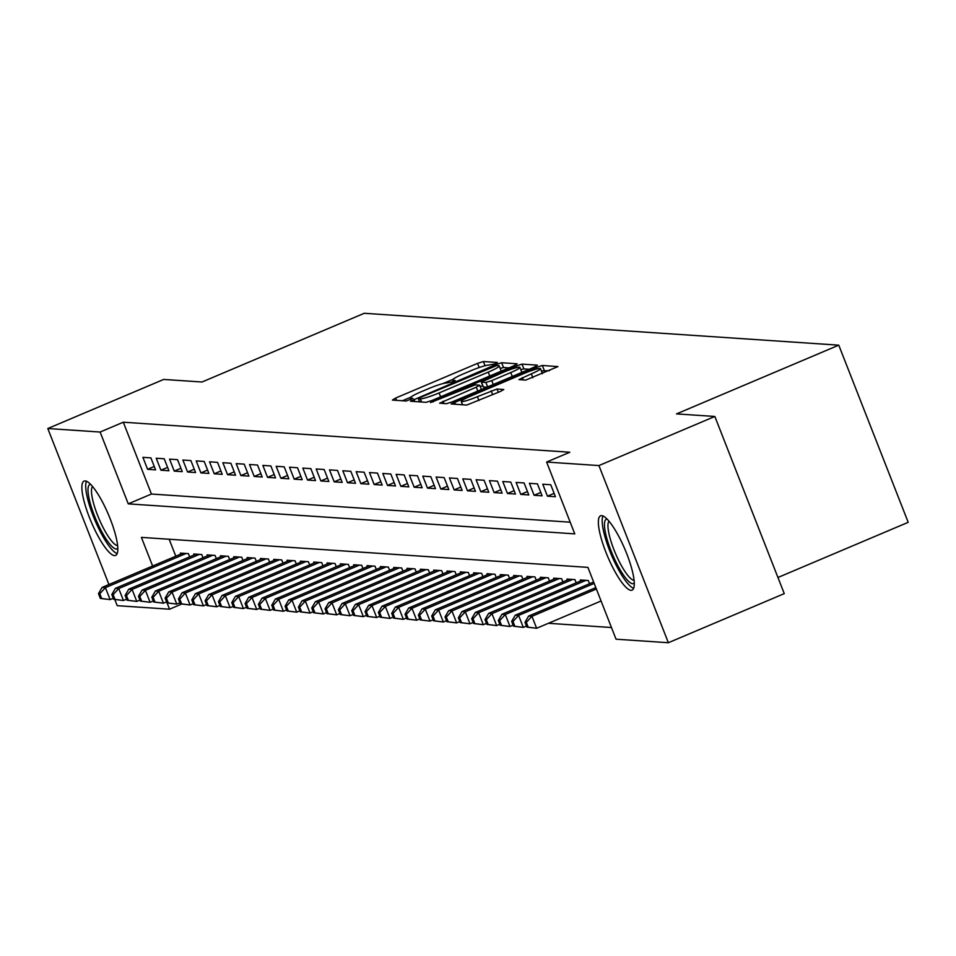 <?xml version="1.0" encoding="UTF-8"?>
<svg xmlns="http://www.w3.org/2000/svg" width="956" height="956" viewBox="0 0 956 956"><rect width="100%" height="100%" fill="white"/><g stroke="black" fill="none" stroke-linecap="round" stroke-linejoin="round"><path stroke-width="1.43" d="M495.029 363.866L497.299 362.455L483.401 361.523L477.546 363.364L395.629 398.055L392.39 400.074L406.288 401.006L412.789 398.353L410.865 398.186A16.252 1.84 -21.4 0 1 410.291 397.947A16.252 1.84 -21.4 0 1 421.238 391.733L428.061 388.841A16.252 1.84 -21.4 0 1 446.81 382.962L452.714 381.791L455.104 380.428L453.18 380.261A16.252 1.84 -21.4 0 1 452.606 380.022A16.252 1.84 -21.4 0 1 463.552 373.808L470.388 370.916A16.252 1.84 -21.4 0 1 489.125 365.037L495.029 363.866M630.96 590.33A40.367 9.369 67 0 1 606.797 554.456A40.367 9.369 67 0 1 600.571 515.81A40.367 9.369 67 0 1 601.683 515.631A40.367 9.369 67 0 1 625.845 551.504A40.367 9.369 67 0 1 632.071 590.151A40.367 9.369 67 0 1 630.96 590.33M114.481 555.615A40.367 9.369 67 0 1 90.318 519.741A40.367 9.369 67 0 1 84.092 481.095A40.367 9.369 67 0 1 85.204 480.916A40.367 9.369 67 0 1 109.366 516.79A40.367 9.369 67 0 1 115.592 555.436A40.367 9.369 67 0 1 114.481 555.615M525.692 380.106L557.957 366.59L542.339 365.479L536.483 367.319L451.148 403.958L466.767 405.069L500.382 391.47L503.8 389.534L497.012 389.008L477.391 396.68A13.587 1.542 -21.4 0 1 461.246 401.4A13.587 1.542 -21.4 0 1 470.4 396.214L524.318 373.366A13.587 1.542 -21.4 0 1 540.475 368.646A13.587 1.542 -21.4 0 1 531.321 373.844L518.905 379.592L525.692 380.106M108.936 584.522L47.8 428.527L163.703 379.436L202.015 382.006L364.272 313.281L838.77 345.164L676.513 413.9L714.837 416.469L598.934 465.572L668.363 642.719L616.046 639.206L587.904 567.386L141.392 537.38L152.625 566.024M47.8 428.527L100.117 432.04L128.259 503.86L574.771 533.866L546.617 462.047L598.934 465.572M546.617 462.047L569.8 452.236L123.3 422.217L100.117 432.04M513.85 365.801L517.088 363.782L501.649 362.742L495.794 364.583L410.459 401.221L426.077 402.333L431.933 400.492L513.85 365.801M522 364.117L537.427 365.156L534.189 367.164L452.284 401.867L446.416 403.707L439.64 403.181L476.279 387.168L479.697 385.232L475.132 384.862L430.463 402.584L516.132 365.957L522 364.117L523.876 368.897L529.242 369.267M150.893 457.876L142.898 457.338L147.583 469.312L155.589 469.85L150.893 457.876M164.217 458.772L156.222 458.235L160.919 470.209L168.913 470.746L164.217 458.772M177.553 459.669L169.559 459.131L174.243 471.105L182.238 471.643L177.553 459.669M190.877 460.565L182.883 460.027L187.567 472.001L195.574 472.539L190.877 460.565M204.202 461.461L196.207 460.923L200.903 472.897L208.898 473.423L204.202 461.461M217.538 462.357L209.543 461.82L214.228 473.782L222.222 474.319L217.538 462.357M230.862 463.254L222.868 462.716L227.564 474.678L235.558 475.216L230.862 463.254M244.198 464.15L236.192 463.612L240.888 475.574L248.883 476.112L244.198 464.15M257.523 465.046L249.528 464.508L254.212 476.47L262.207 477.008L257.523 465.046M270.847 465.942L262.852 465.405L267.549 477.367L275.543 477.904L270.847 465.942M284.183 466.839L276.176 466.301L280.873 478.263L288.867 478.801L284.183 466.839M297.507 467.735L289.513 467.197L294.197 479.159L302.204 479.697L297.507 467.735M310.831 468.631L302.837 468.093L307.533 480.055L315.528 480.593L310.831 468.631M324.168 469.515L316.173 468.978L320.858 480.952L328.852 481.489L324.168 469.515M337.492 470.412L329.497 469.874L334.182 481.848L342.188 482.386L337.492 470.412M350.816 471.308L342.822 470.77L347.518 482.744L355.513 483.282L350.816 471.308M364.152 472.204L356.158 471.666L360.842 483.64L368.837 484.178L364.152 472.204M377.477 473.101L369.482 472.563L374.178 484.537L382.173 485.074L377.477 473.101M390.813 473.997L382.806 473.459L387.503 485.433L395.497 485.971L390.813 473.997M404.137 474.893L396.143 474.355L400.827 486.329L408.821 486.867L404.137 474.893M417.461 475.789L409.467 475.252L414.163 487.225L422.158 487.763L417.461 475.789M430.798 476.685L422.791 476.148L427.487 488.122L435.482 488.659L430.798 476.685M444.122 477.582L436.127 477.044L440.812 489.018L448.818 489.556L444.122 477.582M457.446 478.478L449.451 477.94L454.148 489.914L462.142 490.452L457.446 478.478M470.782 479.374L462.776 478.837L467.472 490.81L475.467 491.348L470.782 479.374M484.106 480.27L476.112 479.733L480.796 491.707L488.803 492.244L484.106 480.27M497.431 481.167L489.436 480.629L494.133 492.603L502.127 493.141L497.431 481.167M510.767 482.063L502.772 481.525L507.457 493.499L515.451 494.037L510.767 482.063M524.091 482.959L516.097 482.422L520.781 494.395L528.788 494.933L524.091 482.959M537.427 483.856L529.421 483.318L534.117 495.292L542.112 495.829L537.427 483.856M550.752 484.752L542.757 484.214L547.441 496.188L555.436 496.726L550.752 484.752M123.3 422.217L151.442 494.037L570.194 522.191M548.433 623.288L611.47 627.518M169.152 539.244L175.796 556.201M180.804 554.086L180.421 553.094L188.416 553.632L189.682 556.858M194.14 554.982L193.757 553.99L201.752 554.528L203.019 557.754M207.464 555.866L207.082 554.886L215.076 555.424L216.343 558.651M220.8 556.762L220.406 555.783L228.412 556.32L229.667 559.547M234.124 557.659L233.742 556.679L241.737 557.217L243.003 560.443M247.449 558.555L247.066 557.575L255.061 558.113L256.327 561.339M260.785 559.451L260.391 558.471L268.397 559.009L269.652 562.236M274.109 560.347L273.727 559.368L281.721 559.905L282.988 563.132M287.433 561.244L287.051 560.264L295.046 560.802L296.312 564.028M300.77 562.14L300.387 561.16L308.382 561.698L309.648 564.924M314.094 563.036L313.711 562.056L321.706 562.594L322.973 565.821M327.418 563.932L327.036 562.953L335.03 563.49L336.297 566.717M340.754 564.829L340.372 563.849L348.366 564.387L349.633 567.613M354.079 565.725L353.696 564.745L361.691 565.283L362.957 568.509M367.415 566.621L367.02 565.641L375.027 566.179L376.282 569.406M380.739 567.517L380.357 566.538L388.351 567.075L389.618 570.302M394.063 568.414L393.681 567.434L401.675 567.972L402.942 571.198M407.399 569.31L407.005 568.33L415.012 568.868L416.266 572.094M420.724 570.206L420.341 569.226L428.336 569.764L429.603 572.991M434.048 571.102L433.666 570.123L441.66 570.66L442.927 573.887M447.384 571.999L446.99 571.019L454.996 571.557L456.251 574.783M460.708 572.895L460.326 571.915L468.32 572.453L469.587 575.679M474.033 573.791L473.65 572.811L481.645 573.349L482.911 576.576M487.369 574.687L486.986 573.708L494.981 574.245L496.248 577.46M500.693 575.584L500.311 574.604L508.305 575.142L509.572 578.356M514.017 576.48L513.635 575.488L521.629 576.026L522.896 579.252M527.354 577.376L526.971 576.384L534.966 576.922L536.232 580.149M540.678 578.272L540.295 577.281L548.29 577.818L549.557 581.045M554.014 579.169L553.62 578.177L561.626 578.715L562.881 581.941M567.338 580.065L566.956 579.073L574.95 579.611L576.217 582.837M580.662 580.949L580.28 579.969L588.275 580.507L589.541 583.734M777.945 577.496L908.2 522.323L838.77 345.164M181.771 604.013L169.547 609.199L117.23 605.686L114.804 599.484M714.837 416.469L784.267 593.628L668.363 642.719M167.085 602.913L169.547 609.199M151.442 494.037L128.259 503.86M147.583 469.312L154.263 466.48M160.919 470.209L167.599 467.376M174.243 471.105L180.923 468.273M187.567 472.001L194.247 469.169M200.903 472.897L207.583 470.065M214.228 473.782L220.908 470.961M227.564 474.678L234.232 471.858M240.888 475.574L247.568 472.754M254.212 476.47L260.892 473.65M267.549 477.367L274.217 474.546M280.873 478.263L287.553 475.443M294.197 479.159L300.877 476.339M307.533 480.055L314.213 477.235M320.858 480.952L327.538 478.12M334.182 481.848L340.862 479.016M347.518 482.744L354.198 479.912M360.842 483.64L367.522 480.808M374.178 484.537L380.846 481.705M387.503 485.433L394.183 482.601M400.827 486.329L407.507 483.497M414.163 487.225L420.831 484.393M427.487 488.122L434.167 485.29M440.812 489.018L447.492 486.186M454.148 489.914L460.828 487.082M467.472 490.81L474.152 487.978M480.796 491.707L487.476 488.875M494.133 492.603L500.813 489.771M507.457 493.499L514.137 490.667M520.781 494.395L527.461 491.563M534.117 495.292L540.797 492.46M547.441 496.188L554.121 493.356M452.977 379.341L442.939 383.595M410.662 397.266L402.452 400.743M508.903 367.893L503.525 367.534L500.167 368.407M496.714 365.539L420.724 397.29L418.322 398.64L420.353 398.819A16.252 1.84 -21.4 0 0 439.091 392.94L488.241 372.123A16.252 1.84 -21.4 0 0 499.187 365.909A16.252 1.84 -21.4 0 0 498.614 365.67L496.714 365.539M500.693 371.37A16.252 1.84 -21.4 0 0 501.064 370.689L499.187 365.909M480.282 386.726L482.732 385.686M510.743 372.565A13.587 1.542 -21.4 0 0 519.897 367.379A13.587 1.542 -21.4 0 0 503.752 372.099L481.322 382.089L485.887 382.46L491.743 380.619L510.743 372.565L512.273 376.449M521.701 372.458A13.587 1.542 -21.4 0 0 521.773 372.171L519.897 367.379M483.282 386.702L481.501 382.161M486.927 387.192L483.377 386.953M523.876 368.897L520.805 369.673M542.279 373.724A13.587 1.542 -21.4 0 0 542.351 373.438L540.475 368.646M462.369 404.292L461.39 404.711M549.581 370.629L541.383 370.964M182.751 553.261L102.089 587.426L105.423 587.653L110.119 599.615L113.274 598.277M101.683 598.516L110.119 599.615L100.344 598.42L101.683 598.516L99.806 593.724L98.468 593.64L100.344 598.42M99.806 593.724L105.423 587.653L186.085 553.476M98.468 593.64L102.089 587.426M117.779 548.457A34.942 8.102 67 0 1 116.214 549.019A34.942 8.102 67 0 1 94.728 516.539A34.942 8.102 67 0 1 90.641 484.369M92.529 486.473A32.349 7.505 -113 0 0 98.958 518.642A32.349 7.505 -113 0 0 117.588 545.637M86.494 481.25A40.116 9.309 -113 0 0 94.979 520.327A40.116 9.309 -113 0 0 117.146 553.608M634.27 583.172A34.942 8.102 67 0 1 618.568 567.039A34.942 8.102 67 0 1 607.12 519.084M609.008 521.187A32.349 7.505 -113 0 0 620.994 564.9A32.349 7.505 -113 0 0 634.079 580.352M602.985 515.965A40.116 9.309 -113 0 0 618.353 569.358A40.116 9.309 -113 0 0 633.625 588.322M196.088 554.145L115.425 588.322L118.747 588.549L123.444 600.511L126.598 599.173M115.007 599.412L123.444 600.511L113.68 599.316L115.007 599.412L113.131 594.62L111.804 594.536L113.68 599.316M113.131 594.62L118.747 588.549L199.422 554.372M111.804 594.536L115.425 588.322M209.412 555.042L128.749 589.219L132.083 589.434L136.768 601.408L139.923 600.069M128.343 600.308L136.768 601.408L127.005 600.213L128.343 600.308L126.467 595.516L125.128 595.433L127.005 600.213M126.467 595.516L132.083 589.434L212.746 555.269M125.128 595.433L128.749 589.219M222.748 555.938L142.074 590.115L145.408 590.33L150.104 602.304L153.259 600.966M141.667 601.205L150.104 602.304L140.329 601.109L141.667 601.205L139.791 596.413L138.453 596.317L140.329 601.109M139.791 596.413L145.408 590.33L226.07 556.165M138.453 596.317L142.074 590.115M236.072 556.834L155.41 591.011L158.732 591.226L163.428 603.2L166.583 601.862M154.992 602.101L163.428 603.2L153.665 602.005L154.992 602.101L153.115 597.309L151.789 597.213L153.665 602.005M153.115 597.309L158.732 591.226L239.406 557.061M151.789 597.213L155.41 591.011M249.397 557.73L168.734 591.907L172.068 592.123L176.752 604.096L179.907 602.758M168.328 602.997L176.752 604.096L166.989 602.901L168.328 602.997L166.452 598.205L165.113 598.109L166.989 602.901M166.452 598.205L172.068 592.123L252.731 557.957M165.113 598.109L168.734 591.907M262.733 558.627L182.058 592.804L185.392 593.019L190.089 604.993L193.243 603.654M181.652 603.893L190.089 604.993L180.314 603.798L181.652 603.893L179.776 599.101L178.437 599.006L180.314 603.798M179.776 599.101L185.392 593.019L266.055 558.854M178.437 599.006L182.058 592.804M276.057 559.523L195.394 593.7L198.729 593.915L203.413 605.889L206.568 604.551M194.976 604.778L203.413 605.889L193.65 604.694L194.976 604.778L193.1 599.998L191.774 599.902L193.65 604.694M193.1 599.998L198.729 593.915L279.391 559.75M191.774 599.902L195.394 593.7M289.381 560.419L208.719 594.596L212.053 594.811L216.737 606.785L219.904 605.447M208.312 605.674L216.737 606.785L206.974 605.59L208.312 605.674L206.436 600.894L205.098 600.798L206.974 605.59M206.436 600.894L212.053 594.811L292.715 560.646M205.098 600.798L208.719 594.596M302.717 561.315L222.043 595.48L225.377 595.707L230.073 607.681L233.228 606.343M221.637 606.57L230.073 607.681L220.31 606.486L221.637 606.57L219.761 601.79L218.434 601.694L220.31 606.486M219.761 601.79L225.377 595.707L306.051 561.542M218.434 601.694L222.043 595.48M316.042 562.212L235.379 596.377L238.713 596.604L243.398 608.578L246.552 607.239M234.961 607.466L243.398 608.578L233.634 607.383L234.961 607.466L233.085 602.686L231.758 602.591L233.634 607.383M233.085 602.686L238.713 596.604L319.376 562.439M231.758 602.591L235.379 596.377M329.366 563.108L248.703 597.273L252.037 597.5L256.734 609.474L259.889 608.135M248.297 608.363L256.734 609.474L246.959 608.279L248.297 608.363L246.421 603.583L245.083 603.487L246.959 608.279M246.421 603.583L252.037 597.5L332.7 563.335M245.083 603.487L248.703 597.273M342.702 564.004L262.04 598.169L265.362 598.396L270.058 610.37L273.213 609.032M261.621 609.259L270.058 610.37L260.295 609.175L261.621 609.259L259.745 604.479L258.419 604.383L260.295 609.175M259.745 604.479L265.362 598.396L346.036 564.231M258.419 604.383L262.04 598.169M356.026 564.9L275.364 599.065L278.698 599.293L283.382 611.266L286.537 609.928M274.958 610.155L283.382 611.266L273.619 610.071L274.958 610.155L273.081 605.375L271.743 605.279L273.619 610.071M273.081 605.375L278.698 599.293L359.36 565.127M271.743 605.279L275.364 599.065M369.351 565.797L288.688 599.962L292.022 600.189L296.719 612.163L299.873 610.824M288.282 611.051L296.719 612.163L286.943 610.968L288.282 611.051L286.406 606.271L285.067 606.176L286.943 610.968M286.406 606.271L292.022 600.189L372.685 566.024M285.067 606.176L288.688 599.962M382.687 566.693L302.024 600.858L305.346 601.085L310.043 613.059L313.198 611.721M301.606 611.948L310.043 613.059L300.28 611.864L301.606 611.948L299.73 607.168L298.403 607.072L300.28 611.864M299.73 607.168L305.346 601.085L386.021 566.92M298.403 607.072L302.024 600.858M396.011 567.589L315.349 601.754L318.683 601.981L323.367 613.955L326.522 612.617M314.942 612.844L323.367 613.955L313.604 612.76L314.942 612.844L313.066 608.052L311.728 607.968L313.604 612.76M313.066 608.052L318.683 601.981L399.345 567.816M311.728 607.968L315.349 601.754M409.347 568.485L328.673 602.65L332.007 602.878L336.703 614.851L339.858 613.513M328.267 613.74L336.703 614.851L326.928 613.656L328.267 613.74L326.39 608.948L325.052 608.864L326.928 613.656M326.39 608.948L332.007 602.878L412.669 568.712M325.052 608.864L328.673 602.65M422.671 569.382L342.009 603.547L345.343 603.774L350.027 615.748L353.182 614.409M341.591 614.636L350.027 615.748L340.264 614.553L341.591 614.636L339.715 609.844L338.388 609.761L340.264 614.553M339.715 609.844L345.343 603.774L426.006 569.609M338.388 609.761L342.009 603.547M435.996 570.278L355.333 604.443L358.667 604.67L363.352 616.644L366.518 615.306M354.927 615.533L363.352 616.644L353.589 615.449L354.927 615.533L353.051 610.741L351.712 610.657L353.589 615.449M353.051 610.741L358.667 604.67L439.33 570.505M351.712 610.657L355.333 604.443M449.332 571.174L368.658 605.339L371.992 605.566L376.688 617.54L379.843 616.202M368.251 616.429L376.688 617.54L366.925 616.345L368.251 616.429L366.375 611.637L365.049 611.553L366.925 616.345M366.375 611.637L371.992 605.566L452.666 571.401M365.049 611.553L368.658 605.339M462.656 572.07L381.994 606.235L385.328 606.462L390.012 618.424L393.167 617.098M381.575 617.325L390.012 618.424L380.249 617.229L381.575 617.325L379.699 612.533L378.373 612.449L380.249 617.229M379.699 612.533L385.328 606.462L465.99 572.285M378.373 612.449L381.994 606.235M475.98 572.967L395.318 607.132L398.652 607.359L403.348 619.321L406.503 617.994M394.912 618.221L403.348 619.321L393.573 618.126L394.912 618.221L393.036 613.429L391.697 613.346L393.573 618.126M393.036 613.429L398.652 607.359L479.315 573.182M391.697 613.346L395.318 607.132M489.317 573.863L408.654 608.028L411.976 608.255L416.673 620.217L419.827 618.89M408.236 619.118L416.673 620.217L406.909 619.022L408.236 619.118L406.36 614.326L405.033 614.242L406.909 619.022M406.36 614.326L411.976 608.255L492.651 574.078M405.033 614.242L408.654 608.028M502.641 574.759L421.978 608.924L425.312 609.151L429.997 621.113L433.152 619.787M421.572 620.014L429.997 621.113L420.234 619.918L421.572 620.014L419.684 615.222L418.358 615.138L420.234 619.918M419.684 615.222L425.312 609.151L505.975 574.974M418.358 615.138L421.978 608.924M515.965 575.655L435.303 609.82L438.637 610.048L443.333 622.009L446.488 620.671M434.896 620.91L443.333 622.009L433.558 620.814L434.896 620.91L433.02 616.118L431.682 616.034L433.558 620.814M433.02 616.118L438.637 610.048L519.299 575.87M431.682 616.034L435.303 609.82M529.301 576.552L448.639 610.717L451.961 610.944L456.657 622.906L459.812 621.567M448.221 621.806L456.657 622.906L446.894 621.711L448.221 621.806L446.344 617.014L445.018 616.931L446.894 621.711M446.344 617.014L451.961 610.944L532.635 576.767M445.018 616.931L448.639 610.717M542.626 577.448L461.963 611.613L465.297 611.84L469.982 623.802L473.136 622.464M461.557 622.703L469.982 623.802L460.218 622.607L461.557 622.703L459.681 617.911L458.342 617.827L460.218 622.607M459.681 617.911L465.297 611.84L545.96 577.663M458.342 617.827L461.963 611.613M555.962 578.332L475.287 612.509L478.621 612.736L483.318 624.698L486.473 623.36M474.881 623.599L483.318 624.698L473.543 623.503L474.881 623.599L473.005 618.807L471.666 618.723L473.543 623.503M473.005 618.807L478.621 612.736L559.284 578.559M471.666 618.723L475.287 612.509M569.286 579.228L488.624 613.405L491.958 613.633L496.642 625.594L499.797 624.256M488.205 624.495L496.642 625.594L486.879 624.399L488.205 624.495L486.329 619.703L485.003 619.619L486.879 624.399M486.329 619.703L491.958 613.633L572.62 579.456M485.003 619.619L488.624 613.405M582.61 580.125L501.948 614.302L505.282 614.517L509.966 626.491L513.121 625.152M501.541 625.391L509.966 626.491L500.203 625.296L501.541 625.391L499.665 620.599L498.327 620.504L500.203 625.296M499.665 620.599L505.282 614.517L585.944 580.352M498.327 620.504L501.948 614.302M593.628 582.001L515.272 615.198L518.606 615.413L523.302 627.387L526.457 626.049M514.866 626.288L523.302 627.387L513.527 626.192L514.866 626.288L512.99 621.496L511.651 621.4L513.527 626.192M512.99 621.496L518.606 615.413L594.178 583.411M511.651 621.4L515.272 615.198M595.827 587.617L528.608 616.094L531.942 616.309L536.627 628.283L601.073 600.989M528.19 627.184L536.627 628.283L526.864 627.088L528.19 627.184L526.314 622.392L524.987 622.296L526.864 627.088M526.314 622.392L531.942 616.309L596.377 589.015M524.987 622.296L528.608 616.094M453.622 381.384L453.18 380.261M411.307 399.309L410.865 398.186M396.537 400.349L395.629 398.055M479.183 367.534L477.546 363.364M485.05 365.73L483.401 361.523M414.785 401.58L413.888 399.285M496.188 365.61L495.794 364.583M503.525 367.534L501.649 362.742M419.708 401.902L418.453 398.7M421.608 402.034L420.353 398.819M440.62 396.824L439.091 392.94M489.759 376.007L488.241 372.123M443.954 403.54L443.058 401.245M477.797 391.052L476.279 387.168M433.152 401.962L432.865 401.233M516.766 367.57L516.132 365.957M487.632 386.893L485.887 382.46M493.272 384.503L491.743 380.619M523.231 379.938L522.335 377.644M532.839 377.728L531.321 373.844M478.92 400.564L477.391 396.68M492.687 394.732L491.157 390.849M498.327 392.342L497.012 389.008M455.474 404.304L454.566 402.022M537.093 368.897L536.483 367.319M544.215 370.271L542.339 365.479M453.216 381.575L452.606 380.022M410.889 399.5L410.291 397.947M419.6 401.902L418.322 398.64M481.382 389.534L479.697 385.232M483.198 386.881L481.322 382.089M462.561 404.782L461.246 401.4"/></g></svg>
